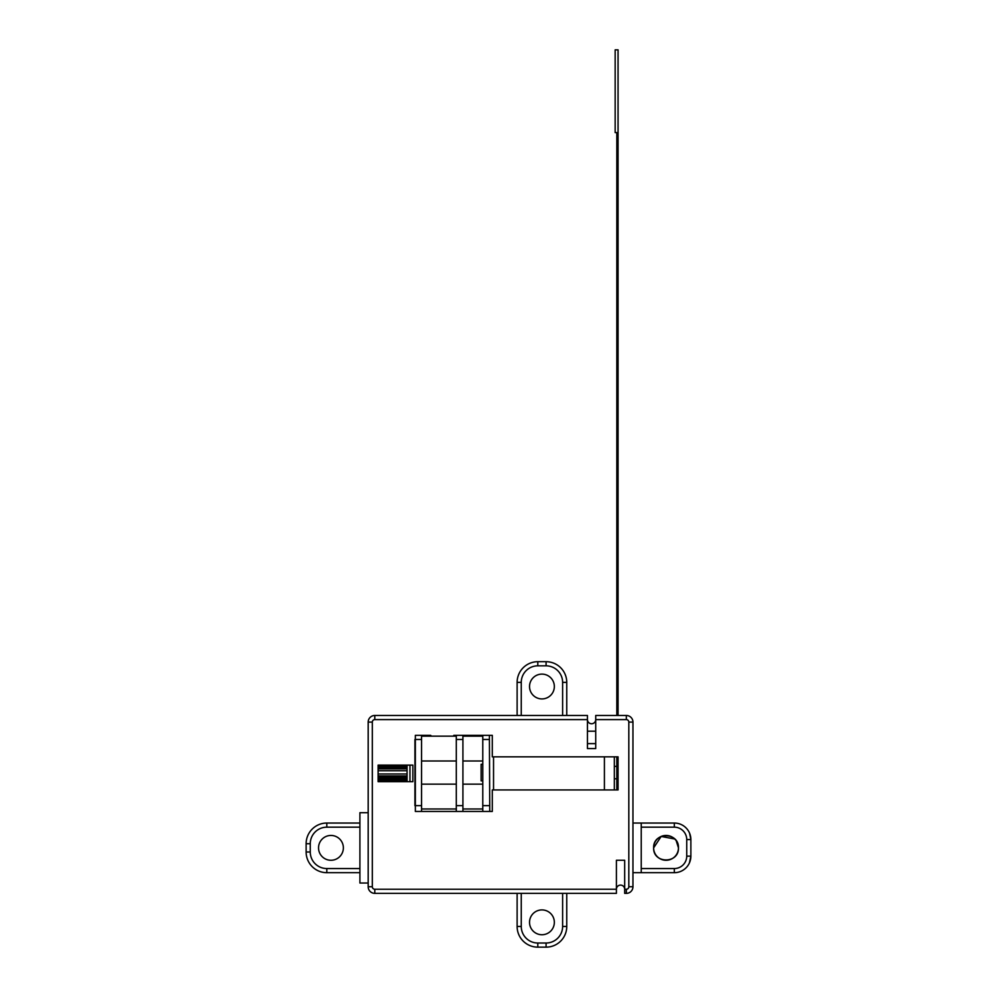 <?xml version="1.0" encoding="UTF-8"?>
<svg xmlns="http://www.w3.org/2000/svg" width="997" height="997" viewBox="0 0 997 997"><rect width="100%" height="100%" fill="white"/><g stroke="black" fill="none" stroke-linecap="round" stroke-linejoin="round"><path stroke-width="1.5" d="M517.119 715.472L517.119 682.384A20.688 20.688 0 0 1 537.807 661.696L546.082 661.696A20.688 20.688 0 0 1 566.757 682.384L566.757 715.472L566.757 682.384L562.62 682.384A16.55 16.55 0 0 0 546.082 665.834L537.807 665.834A16.55 16.55 0 0 0 521.257 682.384L521.257 715.472M546.082 943.012L546.082 947.15A20.688 20.688 0 0 0 566.757 926.462L566.757 893.374L566.757 926.462A20.688 20.688 0 0 1 546.082 947.15L537.807 947.15A20.688 20.688 0 0 1 517.119 926.462L517.119 893.374L517.119 926.462L521.257 926.462A16.55 16.55 0 0 0 537.807 943.012L546.082 943.012A16.55 16.55 0 0 0 562.62 926.462L562.62 893.374M359.905 883.03L368.18 883.03L359.905 883.03L359.905 812.692L368.18 812.692L359.905 812.692M359.905 827.174L326.817 827.174L326.817 823.036A20.688 20.688 0 0 0 306.129 843.724L306.129 851.999A20.688 20.688 0 0 0 326.817 872.687A20.688 20.688 0 0 1 306.129 851.999L306.129 843.724A20.688 20.688 0 0 1 326.817 823.036L359.905 823.036M326.817 868.549L326.817 872.687L359.905 872.687L326.817 872.687A20.688 20.688 0 0 1 306.129 851.999L310.266 851.999A16.55 16.55 0 0 0 326.817 868.549L359.905 868.549M456.302 736.16L452.987 736.16L456.302 735.337L456.302 811.458L421.557 811.458L421.557 735.337L430.654 735.337L431.477 736.16L421.557 736.16M462.92 735.337L482.785 735.337L482.785 811.458L462.92 811.458L462.92 735.337M489.751 811.458L489.402 735.337M554.344 922.325A12.413 12.413 0 0 1 541.944 934.737A12.413 12.413 0 0 1 529.532 922.325A12.413 12.413 0 0 1 541.944 909.912A12.413 12.413 0 0 1 554.344 922.325M554.344 686.522A12.413 12.413 0 0 1 541.944 698.922A12.413 12.413 0 0 1 529.532 686.522A12.413 12.413 0 0 1 541.944 674.109A12.413 12.413 0 0 1 554.344 686.522M343.367 847.861A12.413 12.413 0 0 1 330.954 860.274A12.413 12.413 0 0 1 318.541 847.861A12.413 12.413 0 0 1 330.954 835.449A12.413 12.413 0 0 1 343.367 847.861M378.112 781.673L412.858 781.673L412.858 765.123L378.112 765.123L378.112 781.673M430.654 735.337L415.35 735.337L415.35 811.458L492.294 811.458L492.294 789.948L618.065 789.948L618.065 756.848L618.065 789.948M452.987 736.16L431.477 736.16M453.822 735.337L492.294 735.337L492.294 756.848L618.065 756.848M624.683 889.237L624.683 860.274L616.408 860.274L616.408 889.237A4.138 4.138 0 0 1 620.545 885.099A4.138 4.138 0 0 1 624.683 889.237L626.34 889.237A2.48 2.48 0 0 0 628.82 886.744L628.82 722.09A2.48 2.48 0 0 0 626.34 719.61L595.72 719.61L595.72 748.573L587.445 748.573L587.445 719.61L374.797 719.61A2.48 2.48 0 0 0 372.317 722.09L372.317 886.744A2.48 2.48 0 0 0 374.797 889.237L616.408 889.237L616.408 893.374L374.797 893.374A6.618 6.618 0 0 1 368.18 886.744L368.18 722.09A6.618 6.618 0 0 1 374.797 715.472L587.445 715.472L587.445 719.61A4.138 4.138 0 0 0 591.582 723.747A4.138 4.138 0 0 0 595.72 719.61L595.72 715.472L626.34 715.472A6.618 6.618 0 0 1 632.958 722.09L632.958 886.744A6.618 6.618 0 0 1 626.34 893.374L624.683 893.374L624.683 889.237M587.445 731.2L595.72 731.2M595.72 743.612L587.445 743.612M614.339 756.848L614.339 789.948M604.406 756.848L604.406 789.948L604.406 756.848M616.819 778.769L614.339 778.769M616.819 766.357L614.339 766.357M482.785 780.838L481.127 780.838L481.127 764.288L482.785 764.288M409.966 781.673L409.966 765.123M421.557 739.475L414.926 739.475L414.926 805.663L421.557 805.663M616.819 715.472L616.819 132.589L615.161 132.589L615.161 49.85L618.065 49.85L618.065 715.472M616.819 756.848L616.819 789.948M674.732 839L661.173 836.446L653.633 847.861C653.023 863.925 679.057 863.975 678.459 847.861L676.24 840.783M641.233 868.549L674.321 868.549A12.413 12.413 0 0 0 686.734 856.136L686.734 839.586A12.413 12.413 0 0 0 674.321 827.174L674.321 823.036A16.55 16.55 0 0 1 690.622 836.732A16.55 16.55 0 0 0 674.321 823.036A16.55 16.55 0 0 1 690.871 839.586L690.871 856.136L689.401 862.966L690.871 856.136A16.55 16.55 0 0 1 674.321 872.687L641.233 872.687L641.233 823.036L674.321 823.036A16.55 16.55 0 0 1 690.871 839.586L689.6 833.23M653.633 847.861A12.413 12.413 0 0 0 666.046 860.274A12.413 12.413 0 0 0 678.459 847.861C679.069 863.95 653.01 863.925 653.633 847.861C653.023 831.797 679.057 831.747 678.459 847.861A12.413 12.413 0 0 0 666.046 835.449A12.413 12.413 0 0 0 653.633 847.861M641.233 823.036L632.958 823.036M641.233 872.687L632.958 872.687M674.321 868.549L674.321 872.687A16.55 16.55 0 0 0 690.871 856.136A16.55 16.55 0 0 1 674.321 872.687A16.55 16.55 0 0 0 690.871 856.136L686.734 856.136M378.112 778.794L407.075 778.794L407.075 765.123M378.112 770.743L407.075 770.743M407.075 781.673L407.075 778.794M378.112 778.071L407.075 778.071M378.112 777.348L407.075 777.348M407.075 775.99L378.112 775.99L407.075 775.99M378.112 773.996L407.075 773.996M378.112 767.466L407.075 767.466M378.112 766.743L407.075 766.743M378.112 766.032L407.075 766.032M521.257 893.374L521.257 926.462M537.807 943.012L537.807 947.15A20.688 20.688 0 0 1 517.119 926.462M566.757 926.462L562.62 926.462M562.62 715.472L562.62 682.384M546.082 665.834L546.082 661.696A20.688 20.688 0 0 1 566.757 682.384M521.257 682.384L517.119 682.384A20.688 20.688 0 0 1 537.807 661.696L537.807 665.834M326.817 827.174A16.55 16.55 0 0 0 310.266 843.724L310.266 851.999M306.129 843.724L310.266 843.724M626.34 715.472L626.34 719.61M632.958 722.09L628.82 722.09M632.958 886.744L628.82 886.744M626.34 893.374L626.34 889.237M374.797 893.374L374.797 889.237M368.18 886.744L372.317 886.744M368.18 722.09L372.317 722.09M374.797 715.472L374.797 719.61M493.54 756.848L493.54 789.948M482.785 805.663L489.402 805.663M482.785 739.475L489.402 739.475M456.302 805.663L462.92 805.663M456.302 739.475L462.92 739.475M674.321 827.174L641.233 827.174M690.871 839.586L686.734 839.586M378.112 781.237L407.075 781.237M378.112 780.95L407.075 780.95M378.112 779.878L407.075 779.878M378.112 776.401L407.075 776.401M378.112 775.94L407.075 775.94M378.112 768.849L407.075 768.849M378.112 768.812L407.075 768.812L378.112 768.799M378.112 768.413L407.075 768.413M482.785 760.985L462.92 760.985M456.302 760.985L421.557 760.985M456.302 808.978L421.557 808.978M482.785 808.978L462.92 808.978M482.785 784.153L462.92 784.153M456.302 784.153L421.557 784.153M482.785 736.16L462.92 736.16"/></g></svg>
